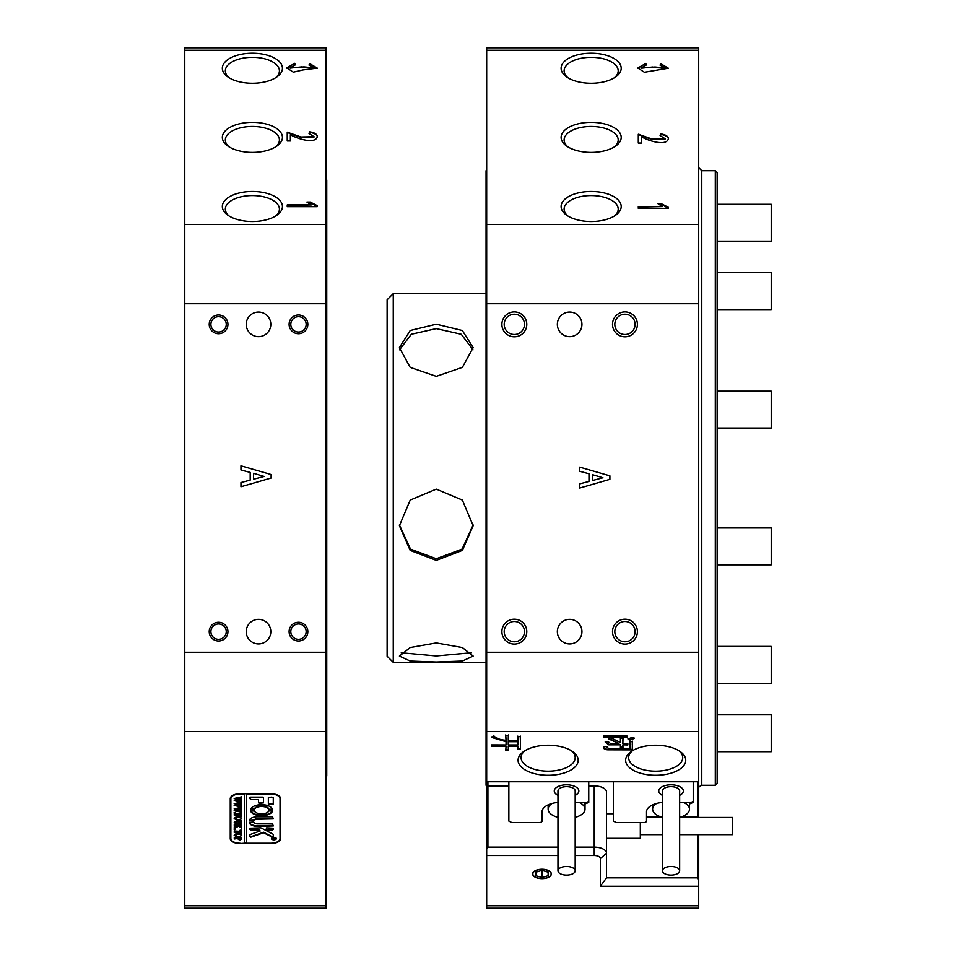 <?xml version="1.0" encoding="UTF-8"?>
<svg xmlns="http://www.w3.org/2000/svg" width="956" height="956" viewBox="0 0 956 956"><rect width="100%" height="100%" fill="white"/><g stroke="black" fill="none" stroke-linecap="round" stroke-linejoin="round"><path stroke-width="1.43" d="M258.526 312.062A12.297 12.297 0 0 0 246.23 324.359A12.297 12.297 0 0 0 258.526 336.643A12.297 12.297 0 0 0 270.811 324.359A12.297 12.297 0 0 0 258.526 312.062M258.526 619.357A12.297 12.297 0 0 0 246.23 631.641A12.297 12.297 0 0 0 258.526 643.938A12.297 12.297 0 0 0 270.811 631.641A12.297 12.297 0 0 0 258.526 619.357M307.844 324.359A9.369 9.369 0 0 0 298.475 314.99A9.369 9.369 0 0 0 289.094 324.359A9.369 9.369 0 0 0 298.475 333.728A9.369 9.369 0 0 0 307.844 324.359M306.159 324.359A7.684 7.684 0 0 0 298.475 316.675A7.684 7.684 0 0 0 290.791 324.359A7.684 7.684 0 0 0 298.475 332.043A7.684 7.684 0 0 0 306.159 324.359M227.946 324.359A9.369 9.369 0 0 0 218.577 314.99A9.369 9.369 0 0 0 209.209 324.359A9.369 9.369 0 0 0 218.577 333.728A9.369 9.369 0 0 0 227.946 324.359M226.261 324.359A7.684 7.684 0 0 0 218.577 316.675A7.684 7.684 0 0 0 210.894 324.359A7.684 7.684 0 0 0 218.577 332.043A7.684 7.684 0 0 0 226.261 324.359M227.946 631.641A9.369 9.369 0 0 0 218.577 622.272A9.369 9.369 0 0 0 209.209 631.641A9.369 9.369 0 0 0 218.577 641.01A9.369 9.369 0 0 0 227.946 631.641M226.261 631.641A7.684 7.684 0 0 0 218.577 623.957A7.684 7.684 0 0 0 210.894 631.641A7.684 7.684 0 0 0 218.577 639.325A7.684 7.684 0 0 0 226.261 631.641M307.844 631.641A9.369 9.369 0 0 0 298.475 622.272A9.369 9.369 0 0 0 289.094 631.641A9.369 9.369 0 0 0 298.475 641.01A9.369 9.369 0 0 0 307.844 631.641M306.159 631.641A7.684 7.684 0 0 0 298.475 623.957A7.684 7.684 0 0 0 290.791 631.641A7.684 7.684 0 0 0 298.475 639.325A7.684 7.684 0 0 0 306.159 631.641M252.384 53.213A30.042 15.021 0 0 0 225.7 61.327A30.042 15.021 0 0 0 227.851 76.91A30.042 15.021 0 0 0 252.384 83.256A30.042 15.021 0 0 0 276.917 76.91A30.042 15.021 0 0 0 279.068 61.327A30.042 15.021 0 0 0 252.384 53.213M275.591 77.771A27.043 13.515 0 0 0 279.415 70.828A27.043 13.515 0 0 0 252.384 57.312A27.043 13.515 0 0 0 225.341 70.828A27.043 13.515 0 0 0 229.165 77.771M252.384 122.344A30.042 15.021 0 0 0 225.7 130.458A30.042 15.021 0 0 0 227.851 146.041A30.042 15.021 0 0 0 252.384 152.398A30.042 15.021 0 0 0 276.917 146.041A30.042 15.021 0 0 0 279.068 130.458A30.042 15.021 0 0 0 252.384 122.344M275.591 146.913A27.043 13.515 0 0 0 279.415 139.97A27.043 13.515 0 0 0 252.384 126.455A27.043 13.515 0 0 0 225.341 139.97A27.043 13.515 0 0 0 229.165 146.913M252.384 191.487A30.042 15.021 0 0 0 225.7 199.601A30.042 15.021 0 0 0 227.851 215.184A30.042 15.021 0 0 0 252.384 221.529A30.042 15.021 0 0 0 276.917 215.184A30.042 15.021 0 0 0 279.068 199.601A30.042 15.021 0 0 0 252.384 191.487M275.591 216.056A27.043 13.515 0 0 0 279.415 209.113A27.043 13.515 0 0 0 252.384 195.586A27.043 13.515 0 0 0 225.341 209.113A27.043 13.515 0 0 0 229.165 216.056M184.771 50.238L184.771 47.8L326.127 47.8L326.127 50.238L184.771 50.238L184.771 224.505L326.127 224.505L326.127 303.733L184.771 303.733L184.771 652.267L326.127 652.267L326.127 731.495L184.771 731.495L184.771 908.2L326.127 908.2L326.127 905.762L184.771 905.762M326.127 50.238L326.127 224.505M287.23 206.663L287.23 204.931L311.286 204.931L306.924 202.051L310.234 202.051L317.213 205.624L317.213 206.663L287.23 206.663L287.23 205.456L311.286 204.931M309.182 133.529L309.541 132.37C314.106 133.004 316.723 134.461 317.392 136.732L317.392 136.194C316.185 144.977 296.575 138.512 290.361 134.712L290.361 140.986L287.23 140.986L287.23 132.191L301.068 137.007L314.094 136.744L309.015 133.493L309.541 131.832C314.106 132.478 316.723 133.924 317.392 136.194L317.452 136.875M309.541 63.478L317.296 68.115L302.921 69.931L293.337 72.154L286.788 67.876L294.723 63.299L295.249 64.877L290.098 67.864L303.96 66.872L314.285 67.9L309.015 65.044L309.541 63.478L317.284 68.378M326.127 303.733L326.127 652.267M271.122 474.523L271.122 478.012L240.96 486.735L240.96 482.541L250.197 480.103L250.197 472.431L240.96 469.994L240.96 465.811L271.122 474.523M184.771 652.267L184.771 731.495M184.771 224.505L184.771 303.733M326.127 731.495L326.127 905.762M270.811 843.515A9.835 4.911 180 0 0 280.646 838.603L280.646 798.654A9.835 4.911 180 0 0 270.811 793.743L240.087 793.743A9.835 4.911 180 0 0 230.253 798.654L230.253 838.603A9.835 4.911 180 0 0 240.087 843.515L270.811 843.216A9.213 4.613 180 0 0 280.036 838.603L280.036 798.654A9.213 4.613 180 0 0 270.811 794.042L246.23 794.042L246.23 843.216L270.811 843.216M253.507 473.304L253.507 479.231L264.143 476.447L253.507 473.304M307.593 202.576L310.234 202.051M310.234 202.576L317.213 206.663M287.23 140.986L287.23 132.717L287.923 132.191M287.923 132.717L301.068 137.533L314.07 137.007M290.361 135.25L290.361 140.986M286.8 68.139L294.723 63.299M294.723 63.837L295.081 64.9M290.122 68.115L301.702 66.872M301.702 67.41L303.96 66.872M303.96 67.41L314.249 68.175M309.182 65.08L309.541 64.016M280.036 836.584A9.835 4.911 180 0 0 280.646 834.875L280.646 798.654M230.253 798.654L230.253 834.875A9.835 4.911 180 0 0 230.874 836.584M326.127 179.322L326.737 179.931L326.737 776.069L326.127 776.678M273.894 839.679A2.151 1.076 180 0 0 276.045 838.603A2.151 1.076 180 0 0 273.894 837.528A2.151 1.076 180 0 0 271.743 838.603A2.151 1.076 180 0 0 273.894 839.679M273.894 837.372A2.462 1.231 180 0 0 271.432 838.603A2.462 1.231 180 0 0 273.894 839.834A2.462 1.231 180 0 0 276.344 838.603A2.462 1.231 180 0 0 273.894 837.372M250.842 837.169L263.581 832.772L272.352 837.157L273.273 836.691L273.273 834.648A1.84 0.92 180 0 0 272.759 834.014L261.526 828.135A1.84 0.92 180 0 0 260.199 827.848L249.922 828.219L250.663 830.31L258.096 830.31A1.84 0.92 0 0 1 259.423 830.597L260.151 830.979L250.699 834.313A1.84 0.92 180 0 0 249.922 835.066L249.922 836.703L250.842 837.169M249.922 836.177L251.38 836.548L263.581 832.234L271.683 836.476L273.273 836.165M261.597 815.707A11.066 5.533 180 0 0 272.508 811.082L268.815 810.939A7.373 3.693 0 0 1 261.597 813.867A7.373 3.693 0 0 1 254.38 810.939L250.687 811.082A11.066 5.533 180 0 0 261.597 815.707M250.783 810.819A11.066 5.533 180 0 0 261.597 815.181A11.066 5.533 180 0 0 272.412 810.819M241.199 823.761L241.641 824.61L237.351 824.096L234.172 822.674L235.69 821.312L241.641 820.714L241.641 822.244L237.064 821.742L234.471 822.698L237.291 823.833L241.199 823.761M240.625 827.382L238.379 826.223L234.268 828.601L234.268 826.916L237.96 825.733L234.268 826.247L234.268 824.705L241.641 824.705L241.641 826.247L238.092 825.733L241.641 826.844L241.641 828.183L240.625 827.048M234.172 829.366L235.403 829.366L234.172 829.366M240.076 830.19L241.641 830.238L241.641 833.262L240.076 833.309L241.342 831.983L234.268 832.497L234.268 830.955L241.342 831.469L240.076 830.286M237.984 833.62L240.804 834.218L241.749 835.448L237.996 837.205L234.172 835.401L237.984 833.62M244.389 793.743L244.389 843.216L240.087 843.515M244.389 794.042L240.087 794.042A9.213 4.613 180 0 0 230.874 798.654L230.874 838.603A9.213 4.613 180 0 0 240.087 843.216M239.645 840.276L237.781 838.484L234.268 838.998L234.268 837.456L241.641 837.456L241.641 838.818L239.645 840.276L237.65 838.579M237.984 816.866L240.804 817.464L241.749 818.695L237.996 820.451L234.172 818.659L237.984 816.866M240.004 816.257L241.342 814.667L238.164 814.667L239.191 815.898L236.837 815.898L237.853 814.667L234.268 815.181L234.268 813.64L241.641 813.64L241.641 816.305L240.004 816.364M234.172 812.923L235.403 812.923L234.172 812.923M241.438 811.13L241.438 812.218L234.172 810.628L238.558 809.72L234.172 808.848L241.641 807.199L241.641 808.561L235.905 809.063L239.406 809.565L241.641 808.848L241.641 810.282L235.977 810.712L241.438 811.13M241.438 805.968L241.438 807.043L234.172 805.454L238.558 804.546L234.172 803.673L241.641 802.024L241.641 803.387L235.905 803.888L239.406 804.402L241.641 803.673L241.641 805.107L235.977 805.538L241.438 805.968M241.438 800.793L241.438 801.881L234.172 800.292L238.558 799.371L234.172 798.499L241.641 796.85L241.641 798.212L235.905 798.714L239.406 799.228L241.641 798.511L241.641 799.933L235.977 800.363L241.438 800.793M268.361 804.426L273.273 804.426L273.273 798.045A1.84 0.92 180 0 0 271.432 797.125L268.361 797.495L268.361 804.426M258.526 799.575L258.526 802.885L259.279 803.267L263.438 802.885L263.438 797.495L262.685 797.125L250.675 797.125L249.922 797.495L250.675 799.575L258.526 799.575L250.675 799.575M257.295 823.857A3.071 1.542 0 0 1 254.236 822.423L249.313 822.387A7.995 3.991 180 0 0 257.295 826.307L273.273 825.948L272.532 823.857L257.295 823.857M268.815 809.421L272.508 809.278A11.066 5.533 180 0 0 261.597 804.653A11.066 5.533 180 0 0 250.687 809.278L254.38 809.421A7.373 3.693 0 0 1 261.597 806.494A7.373 3.693 0 0 1 268.815 809.421L272.412 809.015M273.273 828.219L266.64 827.848L265.899 829.939L272.532 830.31L273.273 828.219M254.224 820.726A3.071 1.542 0 0 1 257.295 819.244L273.273 818.874L272.52 816.783L257.295 816.783A7.995 3.991 180 0 0 249.313 820.702L253.471 821.085L254.224 820.188A3.071 1.542 0 0 1 257.295 818.706L273.273 818.336M273.273 839.021L273.93 838.436L272.771 838.089L275.232 838.089L274.623 839.069L273.273 838.806M244.389 842.678L246.23 842.678M280.036 798.654L280.036 796.946M230.874 798.654L230.874 796.946M249.361 820.32L254.224 820.188M265.899 829.402L273.273 829.402M250.783 809.015L254.38 808.884A7.373 3.693 0 0 1 261.597 805.956A7.373 3.693 0 0 1 268.815 808.884M249.361 822.244A7.995 3.991 180 0 0 257.295 825.781L273.273 825.41M249.922 798.666L250.675 799.049M258.526 802.359L263.438 802.359M249.922 829.402L258.096 829.772A1.84 0.92 0 0 1 259.423 830.059L260.151 830.979M268.361 803.888L273.273 803.888M275.232 838.018L274.623 838.532M274.014 838.759L274.623 839.069M275.053 838.245L274.025 837.946M235.606 837.958L234.722 838.555M234.722 838.03L234.471 838.854M234.471 838.46L234.268 837.456M241.641 837.456L239.645 839.75M238.068 837.958L237.96 838.95L239.574 839.667L241.342 838.854L240.924 837.958M241.235 837.958L237.96 838.95M239.932 836.428L237.996 837.205M237.996 836.667L236.287 836.5M241.438 835.401L240.709 834.074L238.008 833.704L235.224 834.086L234.471 835.401L237.865 836.584L240.697 836.213L241.438 835.401L240.709 834.6L238.008 834.23L234.471 835.401M241.641 830.238L241.294 832.736M235.606 831.445L234.71 832.055M234.71 831.517L234.471 832.365M234.471 831.959L234.268 830.955M241.259 830.119L241.342 831.027M235.403 828.84L234.782 829.677M234.782 829.139L234.172 828.84M238.199 825.793L235.642 827.633M235.642 827.095L234.471 828.601M234.471 828.063L234.268 826.916M235.606 825.733L234.853 825.769M234.853 825.231L234.614 825.876M234.614 825.351L234.471 826.127M234.471 825.709L234.268 824.705M241.641 824.705L241.438 825.709M241.318 825.351L240.315 825.733M241.641 826.844L241.438 828.183M241.438 827.645L240.625 826.844M241.641 823.319L241.438 824.072M241.079 823.618L241.438 824.466M241.641 820.714L241.438 821.718M241.151 821.276L240.315 821.742M234.674 821.682L234.471 822.698M239.932 819.686L237.996 820.451M237.996 819.925L236.287 819.746M241.438 818.647L240.709 817.32L238.008 816.95L235.224 817.344L234.471 818.647L237.865 819.842L240.697 819.471L241.438 818.647L240.709 817.858L238.008 817.488L234.471 818.647M235.606 814.667L234.853 814.703M234.853 814.165L234.614 814.811M234.614 814.285L234.471 815.05M234.471 814.655L234.268 813.64M241.641 813.64L241.294 815.791M235.403 812.397L234.782 813.233M234.782 812.708L234.172 812.397M241.641 811.13L241.438 812.218M235.977 810.413L235.284 810.294M235.905 808.8L235.104 808.68M241.641 807.199L241.438 808.023M240.972 807.665L240.052 808.322M240.052 807.784L237.948 808.167M241.641 808.848L241.438 809.744M240.948 809.362L235.977 810.712M241.641 805.968L241.438 807.043M235.977 805.239L235.284 805.119M235.905 803.626L235.104 803.506M241.641 802.024L241.438 802.849M240.972 802.49L240.052 803.148M240.052 802.61L237.948 802.992M241.641 803.673L241.438 804.57M240.948 804.187L235.977 805.538M241.641 800.793L241.438 801.881M235.977 800.064L235.284 799.945M235.905 798.451L235.104 798.332M241.641 796.85L241.438 797.686M240.972 797.328L240.052 797.973M240.052 797.447L237.948 797.818M241.641 798.511L241.438 799.395M240.948 799.013L235.977 800.363M532.851 873.844A9.142 4.565 0 0 1 532.851 873.736A9.142 4.565 0 0 1 534.428 871.167M541.992 869.374A9.142 4.565 180 0 0 532.851 873.939A9.142 4.565 180 0 0 541.992 878.516A9.142 4.565 180 0 0 551.134 873.939A9.142 4.565 180 0 0 541.992 869.374M541.992 878.624A9.369 4.684 180 0 0 550.309 876.09A9.369 4.684 180 0 0 549.64 871.239A9.369 4.684 180 0 0 541.992 869.255A9.369 4.684 180 0 0 534.332 871.239A9.369 4.684 180 0 0 533.663 876.09A9.369 4.684 180 0 0 541.992 878.624M549.545 871.167A9.142 4.565 0 0 1 551.134 873.736A9.142 4.565 0 0 1 551.122 873.844M606.522 826.044L606.522 838.639M569.645 643.938A12.297 12.297 0 0 0 581.941 631.641A12.297 12.297 0 0 0 569.645 619.357A12.297 12.297 0 0 0 557.348 631.641A12.297 12.297 0 0 0 569.645 643.938M569.645 336.643A12.297 12.297 0 0 0 581.941 324.359A12.297 12.297 0 0 0 569.645 312.062A12.297 12.297 0 0 0 557.348 324.359A12.297 12.297 0 0 0 569.645 336.643M501.888 631.641A12.44 12.44 0 0 0 514.328 644.093A12.44 12.44 0 0 0 526.78 631.641A12.44 12.44 0 0 0 514.328 619.201A12.44 12.44 0 0 0 501.888 631.641M504.194 631.641A10.146 10.146 0 0 0 514.328 641.787A10.146 10.146 0 0 0 524.474 631.641A10.146 10.146 0 0 0 514.328 621.508A10.146 10.146 0 0 0 504.194 631.641M612.509 631.641A12.44 12.44 0 0 0 624.961 644.093A12.44 12.44 0 0 0 637.401 631.641A12.44 12.44 0 0 0 624.961 619.201A12.44 12.44 0 0 0 612.509 631.641M614.816 631.641A10.146 10.146 0 0 0 624.961 641.787A10.146 10.146 0 0 0 635.095 631.641A10.146 10.146 0 0 0 624.961 621.508A10.146 10.146 0 0 0 614.816 631.641M612.509 324.359A12.44 12.44 0 0 0 624.961 336.799A12.44 12.44 0 0 0 637.401 324.359A12.44 12.44 0 0 0 624.961 311.907A12.44 12.44 0 0 0 612.509 324.359M614.816 324.359A10.146 10.146 0 0 0 624.961 334.492A10.146 10.146 0 0 0 635.095 324.359A10.146 10.146 0 0 0 624.961 314.213A10.146 10.146 0 0 0 614.816 324.359M501.888 324.359A12.44 12.44 0 0 0 514.328 336.799A12.44 12.44 0 0 0 526.78 324.359A12.44 12.44 0 0 0 514.328 311.907A12.44 12.44 0 0 0 501.888 324.359M504.194 324.359A10.146 10.146 0 0 0 514.328 334.492A10.146 10.146 0 0 0 524.474 324.359A10.146 10.146 0 0 0 514.328 314.213A10.146 10.146 0 0 0 504.194 324.359M717.143 172.558L717.143 783.442L715.303 785.282L715.303 170.718L717.143 172.558M548.135 775.268A30.042 15.021 180 0 0 574.819 767.154A30.042 15.021 180 0 0 572.668 751.571A30.042 15.021 180 0 0 548.135 745.226A30.042 15.021 180 0 0 523.601 751.571A30.042 15.021 180 0 0 521.45 767.154A30.042 15.021 180 0 0 548.135 775.268M524.928 750.699A27.043 13.515 180 0 0 521.092 757.642A27.043 13.515 180 0 0 548.135 771.169A27.043 13.515 180 0 0 575.177 757.642A27.043 13.515 180 0 0 571.341 750.699M655.685 775.268A30.042 15.021 180 0 0 682.369 767.154A30.042 15.021 180 0 0 680.218 751.571A30.042 15.021 180 0 0 655.685 745.226A30.042 15.021 180 0 0 631.151 751.571A30.042 15.021 180 0 0 629 767.154A30.042 15.021 180 0 0 655.685 775.268M632.478 750.699A27.043 13.515 180 0 0 628.642 757.642A27.043 13.515 180 0 0 655.685 771.169A27.043 13.515 180 0 0 682.727 757.642A27.043 13.515 180 0 0 678.891 750.699M591.155 221.529A30.042 15.021 0 0 0 615.688 215.184A30.042 15.021 0 0 0 617.839 199.601A30.042 15.021 0 0 0 591.155 191.487A30.042 15.021 0 0 0 564.47 199.601A30.042 15.021 0 0 0 566.621 215.184A30.042 15.021 0 0 0 591.155 221.529M614.361 216.056A27.043 13.515 0 0 0 618.197 209.113A27.043 13.515 0 0 0 591.155 195.586A27.043 13.515 0 0 0 564.112 209.113A27.043 13.515 0 0 0 567.948 216.056M591.155 152.398A30.042 15.021 0 0 0 615.688 146.041A30.042 15.021 0 0 0 617.839 130.458A30.042 15.021 0 0 0 591.155 122.344A30.042 15.021 0 0 0 564.47 130.458A30.042 15.021 0 0 0 566.621 146.041A30.042 15.021 0 0 0 591.155 152.398M614.361 146.913A27.043 13.515 0 0 0 618.197 139.97A27.043 13.515 0 0 0 591.155 126.455A27.043 13.515 0 0 0 564.112 139.97A27.043 13.515 0 0 0 567.948 146.913M591.155 83.256A30.042 15.021 0 0 0 615.688 76.91A30.042 15.021 0 0 0 617.839 61.327A30.042 15.021 0 0 0 591.155 53.213A30.042 15.021 0 0 0 564.47 61.327A30.042 15.021 0 0 0 566.621 76.91A30.042 15.021 0 0 0 591.155 83.256M614.361 77.771A27.043 13.515 0 0 0 618.197 70.828A27.043 13.515 0 0 0 591.155 57.312A27.043 13.515 0 0 0 564.112 70.828A27.043 13.515 0 0 0 567.948 77.771M557.969 855.5L486.676 855.5L486.676 652.267L698.705 652.267L698.705 303.733L486.676 303.733L486.676 224.505L698.705 224.505L698.705 50.238L486.676 50.238L486.676 47.8L698.705 47.8L698.705 50.238M486.676 224.505L486.676 50.238M638.297 208.324L638.297 206.58L662.353 206.58L657.991 203.7L661.301 203.7L668.28 207.273L668.28 208.324L638.297 208.324L638.297 207.105L662.353 206.58M660.238 135.585L660.608 134.426C665.173 135.059 667.778 136.517 668.447 138.787L668.447 138.25C667.252 147.033 647.642 140.568 641.428 136.768L641.428 143.053L638.297 143.053L638.297 134.246L652.135 139.062L665.161 138.799L660.082 135.549L660.608 133.9C665.173 134.533 667.778 135.979 668.447 138.25L668.519 138.931M660.608 63.574L668.363 68.211L644.392 72.25L637.855 67.984L645.79 63.407L646.316 64.972L641.165 67.96L655.027 66.98L665.352 67.996L660.082 65.151L660.608 63.574L668.352 68.474M486.676 652.267L486.676 303.733M609.892 475.837L609.892 479.326L579.73 488.038L579.73 483.856L588.98 481.418L588.98 473.746L579.73 471.308L579.73 467.125L609.892 475.837M622.989 738.367L622.858 743.529L627.829 743.469L627.829 744.963L622.858 744.832L622.989 747.317L620.372 747.317L620.504 744.832L608.745 744.832L605.208 742.095L608.088 741.569L610.442 743.529L618.938 743.529L608.482 738.892L610.573 737.709L620.504 742.549L620.372 738.367L622.989 738.367M486.676 781.757L698.705 781.757L698.705 731.495L486.676 731.495M508.269 738.761L508.269 740.326L517.937 740.326L517.805 736.67L520.423 736.67L520.423 749.54L517.805 749.54L517.937 746.337L508.269 746.337L508.401 750.388L505.784 750.388L506.047 746.337L491.659 746.409L491.659 744.903L506.047 744.963L506.047 741.701L491.659 737.446L493.882 735.881C496.272 738.474 500.323 739.932 506.047 740.255L505.652 735.487L508.401 735.487L508.269 738.761M627.961 738.952L632.669 737.255L634.103 738.498L629.526 740.255L627.961 738.952M622.726 736.072L627.04 736.012L627.04 737.518L603.774 737.387L603.774 736.012L622.726 736.072M606.654 746.409L608.482 748.5L629.92 748.5L629.789 741.701L632.406 741.701L632.275 749.874L607.825 749.803C604.706 749.647 603.32 748.691 603.642 746.923L606.654 746.409L606.594 747.198M698.705 905.762L698.705 908.2L486.676 908.2L486.676 905.762L698.705 905.762L698.705 886.236L600.368 886.236L600.368 858.572A6.142 3.071 180 0 0 594.226 855.5L575.177 855.5M486.676 905.762L486.676 855.5M698.705 224.505L698.705 303.733M698.705 652.267L698.705 731.495M698.705 781.757L698.705 817.44M698.705 834.648L698.705 886.236M487.907 781.757L487.907 785.904L508.855 785.904M588.753 785.904L594.226 785.904A12.297 6.142 0 0 1 606.522 792.046L606.522 877.835L697.474 877.835L697.474 834.648M486.676 785.45L487.907 785.904L487.907 847.112L557.969 847.112M575.177 847.112L594.226 847.112A12.297 6.142 0 0 1 606.522 853.254L600.368 858.572M646.519 816.627L660.166 816.627M681.927 816.627L697.474 816.627L697.474 781.757M606.522 813.437L606.522 792.046M697.474 817.44L698.705 816.185M487.907 847.112L486.676 848.785M606.522 877.835L600.368 886.236M698.705 879.52L697.474 877.835M622.989 737.829L622.858 740.78M627.829 743.469L627.829 744.437L622.858 744.832M622.942 746.791L620.432 746.791M608.745 744.832L620.504 744.832M608.745 744.306L605.208 741.557M608.482 738.355L618.938 743.529M620.372 737.829L620.504 740.852M517.805 736.132L517.937 740.326M520.423 736.132L520.291 739.143M520.387 749.014L517.853 749.014M508.269 746.337L517.937 746.337M508.353 749.863L505.867 749.863M491.659 744.903L491.659 745.871L506.047 746.337M491.659 736.921L506.047 741.701M505.652 734.961L506.047 738.761M508.401 734.961L508.269 738.223M517.937 741.701L508.269 741.163L508.269 744.963L517.937 744.963L517.937 741.701L508.269 741.701M634.103 737.96L629.526 740.255M629.526 739.729L627.961 738.414M627.04 736.012L627.04 736.98L623.515 737.387M623.515 736.849L603.774 736.849L603.774 736.012M632.406 741.163L632.275 744.509M632.275 749.337L607.825 749.803M607.825 749.277C604.706 749.122 603.32 748.166 603.642 746.397M629.789 741.163L629.92 744.509M592.29 474.618L592.29 480.545L602.925 477.761L592.29 474.618M658.66 204.226L661.301 203.7M661.301 204.226L668.28 208.324M638.297 143.053L638.297 134.772L638.99 134.246M638.99 134.772L652.135 139.6L665.137 139.062M641.428 137.306L641.428 143.053M637.867 68.235L645.79 63.407M645.79 63.933L646.148 64.996M641.189 68.211L652.757 66.98M652.757 67.506L655.027 66.98M655.027 67.506L665.316 68.27M660.249 65.175L660.608 64.112M535.838 875.72L541.992 877.489L548.135 875.72L548.135 872.171L541.992 870.39L535.838 872.171L535.838 875.72L535.838 872.171M541.992 870.39L541.992 877.489M548.135 872.171L548.135 875.72M486.676 785.282L486.066 785.282L486.066 170.718L486.676 170.718M393.263 662.377L387.12 656.222L387.12 299.778L393.263 293.623L393.263 662.377L486.066 662.377M399.536 349.824L411.319 334.253L436.283 328.625L461.246 334.253L473.029 349.824M436.283 324.192L462.346 330.501L473.16 347.625L462.369 367.367L436.283 376.341L410.196 367.367L399.405 347.625L410.22 330.501L436.283 324.192M473.148 524.928L462.083 549.079L436.283 558.746L410.494 549.079L399.417 524.928M436.283 489.137L462.346 500.048L473.16 525.716L462.369 550.417L436.283 560.371L410.196 550.417L399.405 525.716L410.22 500.048L436.283 489.137M471.32 652.769L436.283 655.971L401.245 652.769M436.283 642.946L462.346 647.547L473.16 656.091L462.369 661.05L436.283 662.03L410.196 661.05L399.405 656.091L410.22 647.547L436.283 642.946M679.656 817.44L732.511 817.44L732.511 834.648L679.656 834.648M640.317 822.602L640.317 838.328L606.522 838.328M673.645 866.686A8.604 4.302 180 0 0 662.448 870.785A8.604 4.302 180 0 0 668.459 874.895A8.604 4.302 180 0 0 679.656 870.785A8.604 4.302 180 0 0 673.645 866.686M679.656 870.785L679.656 790.959A8.604 4.302 180 0 0 673.645 786.848A8.604 4.302 180 0 0 662.448 790.959L662.448 870.785M679.656 795.344A12.297 6.142 180 0 0 683.337 790.959A12.297 6.142 180 0 0 674.757 785.091A12.297 6.142 180 0 0 658.756 790.959A12.297 6.142 180 0 0 662.448 795.344M569.167 866.686A8.604 4.302 180 0 0 557.969 870.785A8.604 4.302 180 0 0 563.98 874.895A8.604 4.302 180 0 0 575.177 870.785A8.604 4.302 180 0 0 569.167 866.686M575.177 870.785L575.177 790.959A8.604 4.302 180 0 0 569.167 786.848A8.604 4.302 180 0 0 557.969 790.959L557.969 870.785M575.177 795.344A12.297 6.142 180 0 0 578.858 790.959A12.297 6.142 180 0 0 570.278 785.091A12.297 6.142 180 0 0 554.277 790.959A12.297 6.142 180 0 0 557.969 795.344M656.641 803.434A18.439 9.213 180 0 0 652.613 809.182A18.439 9.213 180 0 0 662.448 817.344M679.656 802.323L690.148 802.323A3.071 1.542 180 0 0 693.231 800.781L693.231 781.757M613.334 781.757L613.334 821.073L616.405 822.602L643.448 822.602A3.071 1.542 180 0 0 646.519 821.073L646.519 811.847L646.519 821.073M646.519 811.847A19.048 9.524 0 0 1 662.448 802.454M689.491 803.972L693.231 802.442L693.231 782.163M679.656 817.344A18.439 9.213 180 0 0 689.491 809.182A18.439 9.213 180 0 0 683.349 802.323M552.162 803.434A18.439 9.213 180 0 0 548.135 809.182A18.439 9.213 180 0 0 557.969 817.344M575.177 802.323L585.681 802.323A3.071 1.542 180 0 0 588.753 800.781L588.753 781.757M508.855 781.757L508.855 821.073L511.926 822.602L538.969 822.602A3.071 1.542 180 0 0 542.04 821.073L542.04 811.847L542.04 821.073M542.04 811.847A19.048 9.524 0 0 1 557.969 802.454M585.012 803.972L588.753 802.442L588.753 782.163M575.177 817.344A18.439 9.213 180 0 0 585.012 809.182A18.439 9.213 180 0 0 578.882 802.323M717.143 564.829L771.229 564.829L771.229 527.963L717.143 527.963M717.143 683.301L771.229 683.301L771.229 646.423L717.143 646.423M717.143 751.703L771.229 751.703L771.229 714.825L717.143 714.825M717.143 428.037L771.229 428.037L771.229 391.171L717.143 391.171M717.143 241.175L771.229 241.175L771.229 204.297L717.143 204.297M717.143 309.577L771.229 309.577L771.229 272.699L717.143 272.699M715.303 170.718L701.776 170.718L701.776 785.282C699.147 786.513 698.119 787.541 698.705 788.353M594.226 855.5L594.226 785.904M701.776 785.282L715.303 785.282M701.776 170.718L698.705 167.647M393.263 293.623L486.066 293.623M662.448 817.44L646.519 817.44M613.334 813.747L606.522 813.747M662.448 834.648L640.317 834.648M652.613 809.182L652.613 804.868M689.491 809.182L689.491 802.323M548.135 809.182L548.135 804.868M585.012 809.182L585.012 802.323"/></g></svg>
